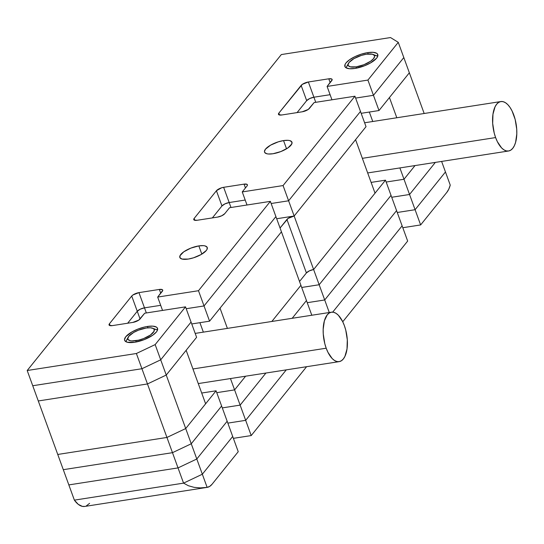 <?xml version="1.0" encoding="UTF-8"?>
<svg xmlns="http://www.w3.org/2000/svg" width="544" height="544" viewBox="0 0 544 544"><rect width="100%" height="100%" fill="white"/><g stroke="black" fill="none" stroke-linecap="round" stroke-linejoin="round"><path stroke-width="0.82" d="M286.933 219.45L306.401 272.945L299.526 281.493L306.401 272.945L286.933 219.45A5.834 2.013 160 0 1 294.154 216.022L355.565 139.665L375.034 193.161L313.623 269.518L294.154 216.022L313.623 269.518A5.834 2.013 -20 0 0 306.401 272.945L309.393 270.851L313.623 269.518L385.492 180.166L371.124 182.403L385.492 180.166L391.034 195.391L385.492 180.166L313.623 269.518L375.034 193.161L355.565 139.665L294.154 216.022L288.13 218.382L280.058 227.997L286.933 219.45M300.92 285.314L281.445 231.819L220.034 308.169L227.392 328.386L220.034 308.169L281.445 231.819L275.903 216.594L204.034 305.946L209.576 321.171L281.445 231.819L275.903 216.594L204.034 305.946L186.204 308.72L204.034 305.946L186.204 308.72L204.034 305.946L275.903 216.594L270.361 201.368L229.548 207.72L270.361 201.368L198.492 290.714L204.034 305.946L198.492 290.714L157.678 297.072L162.54 310.427L157.678 297.072L162.758 290.333L162.336 289.653L159.351 289.442A5.834 2.013 160 0 1 162.717 290.081A5.834 2.013 160 0 1 162.336 291.285L157.678 297.072L198.492 290.714L270.361 201.368L275.903 216.594L204.034 305.946L209.576 321.171L191.746 323.945L209.576 321.171L281.445 231.819L300.92 285.314L271.837 321.463L300.92 285.314L271.837 321.463L300.92 285.314L306.456 300.54L300.92 285.314M203.354 332.132L199.906 322.674L203.354 332.132M186.15 350.295L205.618 403.791L186.15 350.295L166.24 375.047L185.715 428.543L205.618 403.791L185.715 428.543L166.24 375.047L147.472 383.955L166.94 437.451L185.715 428.543L166.94 437.451L147.472 383.955L38.284 400.962L57.752 454.458L166.94 437.451L57.752 454.458L63.294 469.683L172.482 452.676L191.257 443.768L221.619 406.021L216.077 390.796L201.702 393.033L216.077 390.796L185.715 428.543L191.257 443.768L185.715 428.543L166.94 437.451L172.482 452.676L166.94 437.451L57.752 454.458L68.836 484.908L178.024 467.908L196.799 458.993L227.161 421.246L216.077 390.796L185.715 428.543L166.94 437.451L57.752 454.458L38.284 400.962L147.472 383.955L38.284 400.962L32.742 385.737L38.284 400.962L147.472 383.955L166.24 375.047L147.472 383.955L141.93 368.73L147.472 383.955L166.24 375.047L196.602 337.3L191.06 322.075L160.704 359.822L166.24 375.047L160.704 359.822L141.93 368.73L32.742 385.737L141.93 368.73L32.742 385.737L27.2 370.512L32.742 385.737L141.93 368.73L160.704 359.822L141.93 368.73L136.388 353.505L141.93 368.73L160.704 359.822L191.06 322.075L160.704 359.822L155.162 344.597L160.704 359.822L191.06 322.075L185.518 306.85L144.704 313.208L140.046 318.995A5.834 2.013 160 0 1 132.824 322.422L138.842 320.062L144.704 313.208L185.518 306.85L155.162 344.597L136.388 353.505L27.2 370.512L281.323 54.563L27.2 370.512L136.388 353.505L155.162 344.597L185.518 306.85L196.602 337.3L166.24 375.047L186.15 350.295M424.17 113.492L409.353 72.787L424.17 113.492M396.807 117.756L389.45 97.539L409.353 72.787L389.45 97.539L396.807 117.756M372.769 121.502L369.328 112.044L372.769 121.502M230.989 207.495L229.187 202.538L245.208 200.042L229.187 202.538L230.989 207.495M221.966 205.965A5.834 2.013 160 0 1 229.187 202.538L224.958 203.871L221.966 205.965L212.364 217.906L221.966 205.965L212.364 217.906L221.966 205.965L216.424 190.74A5.834 2.013 160 0 1 223.645 187.313L244.052 184.137A5.834 2.013 160 0 1 247.418 184.776A5.834 2.013 160 0 1 247.037 185.973L242.25 191.923L247.01 205L242.25 191.923L247.037 185.973L247.459 185.028L247.037 184.348L244.052 184.137L245.446 187.959L244.052 184.137L223.645 187.313L229.187 202.538L223.645 187.313L221.53 187.823L216.424 190.74L194.147 218.443L194.827 220.32L194.147 218.443L193.725 219.388L194.14 220.068L197.132 220.279A5.834 2.013 160 0 1 193.766 219.64A5.834 2.013 160 0 1 194.147 218.443L216.424 190.74L221.966 205.965A5.834 2.013 -20 0 1 229.187 202.538L224.958 203.871L221.966 205.965M146.343 312.95L144.486 307.85L160.677 305.327L144.486 307.85L146.343 312.95M137.265 311.277A5.834 2.013 160 0 1 144.486 307.85L140.257 309.182L137.265 311.277L140.066 318.968L137.265 311.277L127.65 323.231L137.265 311.277L131.723 296.052A5.834 2.013 160 0 1 138.944 292.624L159.351 289.442L160.745 293.264L159.351 289.442L138.944 292.624L144.486 307.85L138.944 292.624L132.92 294.984L131.723 296.052L137.265 311.277L127.65 323.231L137.265 311.277A5.834 2.013 -20 0 1 144.486 307.85L140.257 309.182L137.265 311.277M409.353 72.787L403.811 57.562L409.353 72.787L378.998 110.534L373.456 95.309L403.811 57.562L373.456 95.309L355.62 98.09L373.456 95.309L355.62 98.09L373.456 95.309L367.914 80.084L398.269 42.337L390.51 37.556L281.323 54.563L390.51 37.556L398.269 42.337L403.811 57.562L398.269 42.337L367.914 80.084L327.094 86.442L331.956 99.797L327.094 86.442L332.173 79.703L331.758 79.023L328.766 78.812A5.834 2.013 160 0 1 332.132 79.451A5.834 2.013 160 0 1 331.752 80.648L327.094 86.442L367.914 80.084L378.998 110.534L361.162 113.315L378.998 110.534L409.353 72.787M315.758 102.32L313.902 97.213L330.099 94.697L313.902 97.213L315.758 102.32M306.68 100.647A5.834 2.013 160 0 1 313.902 97.213L309.672 98.552L306.68 100.647L297.065 112.601L306.68 100.647L297.065 112.601L306.68 100.647L301.138 85.415A5.834 2.013 160 0 1 308.36 81.988L328.766 78.812L330.16 82.634L328.766 78.812L308.36 81.988L313.902 97.213L308.36 81.988L302.342 84.347L278.848 113.132L279.528 115.008L278.848 113.132L278.426 114.084L278.841 114.764L281.833 114.974A5.834 2.013 160 0 1 278.467 114.335A5.834 2.013 160 0 1 278.848 113.132L301.138 85.415L306.68 100.647A5.834 2.013 -20 0 1 313.902 97.213L309.672 98.552L306.68 100.647M366.024 126.67L360.482 111.445L366.024 126.67L294.154 216.022L288.612 200.79L360.482 111.445L288.612 200.79L271.143 203.51L288.612 200.79L271.143 203.51L288.612 200.79L283.07 185.565L354.94 96.213L314.119 102.571L309.461 108.365A5.834 2.013 160 0 1 302.24 111.792L308.264 109.432L314.119 102.571L354.94 96.213L360.482 111.445L354.94 96.213L283.07 185.565L242.25 191.923L283.07 185.565L294.154 216.022L276.685 218.742L294.154 216.022L366.024 126.67M367.676 52.632A17.496 6.045 160 0 1 377.767 54.543A17.496 6.045 160 0 1 354.974 68.428A17.496 6.045 160 0 1 344.882 66.511A17.496 6.045 160 0 1 367.676 52.632L368.179 53.999L367.676 52.632L361.338 54.142L354.994 56.63L349.615 59.711L346.018 62.914L345.073 64.41L345.066 66.898L346.011 67.803L349.602 68.741L354.974 68.428L364.548 65.77L370.525 62.934L376.632 58.147L377.577 56.651L377.584 54.162L376.638 53.258L373.055 52.319L367.676 52.632M147.438 326.454A17.496 6.045 160 0 1 157.529 328.365A17.496 6.045 160 0 1 134.728 342.251A17.496 6.045 160 0 1 124.644 340.333A17.496 6.045 160 0 1 147.438 326.454L147.934 327.814L147.438 326.454L144.33 327.066L137.863 329.106L131.886 331.942L125.78 336.736L124.508 339.578L124.828 340.721L127.296 342.244L134.728 342.251L144.303 339.592L152.796 335.172L156.393 331.969L157.338 330.473L157.338 327.978L156.4 327.08L152.81 326.142L147.438 326.454M198.839 245.902A14.579 5.039 160 0 1 207.244 247.493A14.579 5.039 160 0 1 188.251 259.066A14.579 5.039 160 0 1 179.84 257.468A14.579 5.039 160 0 1 198.839 245.902L201.831 254.123L198.839 245.902L190.862 248.112L183.784 251.797L180.003 255.714L179.996 257.788L182.056 259.06L188.251 259.066L193.535 257.802L201.205 254.49L206.298 250.498L207.087 249.247L207.094 247.173L205.034 245.908L203.32 245.643L198.839 245.902M283.546 140.583A14.579 5.039 160 0 1 291.958 142.181A14.579 5.039 160 0 1 272.959 153.748A14.579 5.039 160 0 1 264.547 152.15A14.579 5.039 160 0 1 283.546 140.583L286.538 148.804L283.546 140.583L278.263 141.848L270.586 145.16L265.499 149.151L264.438 151.518L264.704 152.476L266.764 153.741L268.478 154.006L272.959 153.748L280.935 151.538L288.014 147.852L291.795 143.936L291.802 141.855L289.741 140.59L288.028 140.325L283.546 140.583M245.208 200.042L229.187 202.538L245.208 200.042M197.132 220.279L217.539 217.104L221.768 215.764L224.76 213.67A5.834 2.013 160 0 1 217.539 217.104L197.132 220.279M224.76 213.67L229.548 207.72L224.76 213.67M160.677 305.327L144.486 307.85L160.677 305.327M110.112 325.645L109.432 323.768L131.723 296.052L109.432 323.768L110.112 325.645M112.418 325.604A5.834 2.013 160 0 1 109.052 324.965A5.834 2.013 160 0 1 109.432 323.768L109.011 324.714L109.426 325.394L112.418 325.604L132.824 322.422L112.418 325.604M403.811 57.562L373.456 95.309L403.811 57.562M330.099 94.697L313.902 97.213L330.099 94.697M281.833 114.974L302.24 111.792L281.833 114.974M360.482 111.445L288.612 200.79L360.482 111.445M230.466 378.556L234.593 389.892L245.602 376.203L234.593 389.892L230.466 378.556M292.176 318.301L306.456 300.54L292.176 318.301M216.757 392.666L234.593 389.892L216.757 392.666L234.593 389.892L240.135 405.117L265.934 373.034L240.135 405.117L234.593 389.892L216.757 392.666M415.018 165.573L404.008 179.255L399.881 167.926L404.008 179.255L386.172 182.036L404.008 179.255L415.018 165.573L404.008 179.255L386.172 182.036L404.008 179.255L409.55 194.487L404.008 179.255L415.018 165.573M391.034 195.391L319.165 284.743L313.623 269.518L319.165 284.743L301.702 287.463L319.165 284.743L391.034 195.391L319.165 284.743L301.702 287.463L319.165 284.743L324.707 299.968L319.165 284.743L391.034 195.391L396.576 210.616L391.034 195.391M221.619 406.021L191.257 443.768L172.482 452.676L63.294 469.683L74.378 500.133L68.836 484.908L178.024 467.908L172.482 452.676L178.024 467.908L68.836 484.908L178.024 467.908L183.566 483.133L74.378 500.133L183.566 483.133L178.024 467.908L196.799 458.993L191.257 443.768L196.799 458.993L178.024 467.908L196.799 458.993L202.341 474.218L183.566 483.133L202.341 474.218L196.799 458.993L227.161 421.246L221.619 406.021L191.257 443.768L172.482 452.676L63.294 469.683L172.482 452.676L191.257 443.768L221.619 406.021M311.807 315.241L306.456 300.54L311.807 315.241M245.602 376.203L234.593 389.892L245.602 376.203M222.299 407.891L240.135 405.117L222.299 407.891L240.135 405.117L245.677 420.342L227.841 423.116L245.677 420.342L240.135 405.117L265.934 373.034L240.135 405.117L222.299 407.891M435.35 162.404L409.55 194.487L391.714 197.261L409.55 194.487L415.092 209.712L397.256 212.486L415.092 209.712L445.454 171.965L441.619 161.425L445.454 171.965L415.092 209.712L445.454 171.965L450.242 185.116L445.454 171.965L415.092 209.712L397.256 212.486L415.092 209.712L420.634 224.937L402.798 227.712L420.634 224.937L409.55 194.487L435.35 162.404L409.55 194.487L391.714 197.261L409.55 194.487L435.35 162.404M396.576 210.616L324.707 299.968L307.238 302.688L324.707 299.968L329.276 312.521L324.707 299.968L396.576 210.616L324.707 299.968L307.238 302.688L324.707 299.968L396.576 210.616L402.118 225.842L396.576 210.616M207.169 487.37L84.714 506.444A29.165 13.566 81.1 0 1 74.378 500.133L183.566 483.133L188.394 485.738L194.065 487.342L200.382 487.9L207.128 487.376L200.382 487.9L194.065 487.342L188.394 485.738L183.566 483.133L202.341 474.218L207.128 487.376A29.165 13.566 -98.9 0 0 207.169 487.37A29.165 13.566 -98.9 0 0 212.044 484.269L238.238 451.697L212.044 484.269L209.726 486.39L207.128 487.376L202.341 474.218L232.703 436.472L238.238 451.697L227.161 421.246L196.799 458.993L227.161 421.246L232.703 436.472L202.341 474.218L232.703 436.472L202.341 474.218L183.566 483.133L74.378 500.133L78.268 504.349L82.321 506.369L84.844 506.423M332.704 312.134L402.118 225.842L332.704 312.134L402.118 225.842L407.66 241.067L342.747 321.769L407.66 241.067L402.118 225.842L332.704 312.134M286.273 369.866L245.677 420.342L286.273 369.866L245.677 420.342L227.841 423.116L245.677 420.342L286.273 369.866M446.835 192.358L420.634 224.937L446.835 192.358L448.766 189.196L450.242 185.116A29.165 13.566 -98.9 0 1 446.835 192.358M306.605 366.697L251.219 435.567L233.383 438.342L251.219 435.567L245.677 420.342L251.219 435.567L306.605 366.697M86.197 506.022L89.59 503.343M326.196 348.208L192.943 368.961L326.196 348.208A25.024 11.635 -98.9 0 1 331.432 312.188A25.024 11.635 -98.9 0 1 344.366 325.611A25.024 11.635 -98.9 0 1 339.13 361.638A25.024 11.635 -98.9 0 1 326.196 348.208L327.937 352.294L332.187 358.564L334.533 360.502L336.913 361.536L339.225 361.617L341.387 360.754L343.312 358.979L344.93 356.347L347.004 348.983L347.296 339.776L345.76 330.14L344.366 325.611L342.625 321.524L338.375 315.262L336.022 313.317L333.649 312.283L331.337 312.202L329.174 313.065L327.25 314.84L324.38 320.844L323.177 329.29L323.265 334.043L324.802 343.686L326.196 348.208M135.959 342.033L136 340.666A14.001 4.835 160 0 1 128.241 337.13A14.001 4.835 160 0 1 146.166 328.032L138.509 330.154L133.729 332.425L128.84 336.26L127.826 338.531L128.078 339.449L130.057 340.666L131.702 340.918L138.489 340.177L143.664 338.545L150.45 335.009L154.088 331.248L154.088 329.256L153.34 328.535L150.464 327.78L146.166 328.032A14.001 4.835 160 0 1 152.708 328.229A14.001 4.835 160 0 1 150.953 334.642A14.001 4.835 160 0 1 136 340.666L135.959 342.033M128.241 337.13L126.16 340.911A17.496 6.045 -20 0 0 125.82 341.652A17.496 6.045 160 0 1 127.84 338.79M154.081 329.236A17.496 6.045 160 0 1 157.468 330.133A17.496 6.045 -20 0 0 156.733 329.78L152.708 328.229M356.198 68.218L356.245 66.851A14.001 4.835 160 0 1 348.486 63.308A14.001 4.835 160 0 1 366.411 54.21L361.338 55.42L353.967 58.602L349.078 62.438L348.065 64.709L348.323 65.627L350.295 66.844L356.245 66.851L363.902 64.722L370.695 61.186L373.572 58.623L374.585 56.352L374.333 55.434L372.354 54.216L366.411 54.21A14.001 4.835 160 0 1 372.946 54.407A14.001 4.835 160 0 1 371.198 60.826A14.001 4.835 160 0 1 356.245 66.851L356.198 68.218M348.486 63.308L346.399 67.089A17.496 6.045 -20 0 0 346.066 67.83A17.496 6.045 160 0 1 348.085 64.967M374.32 55.413A17.496 6.045 160 0 1 377.713 56.311A17.496 6.045 -20 0 0 376.978 55.957L372.946 54.407M495.611 137.571L362.358 158.324L495.611 137.571A25.024 11.635 -98.9 0 1 500.847 101.551A25.024 11.635 -98.9 0 1 513.781 114.981A25.024 11.635 -98.9 0 1 508.545 151.001A25.024 11.635 -98.9 0 1 495.611 137.571L497.352 141.664L501.602 147.927L503.955 149.872L506.328 150.899L508.64 150.987L510.802 150.124L512.727 148.342L514.345 145.717L515.596 142.344L516.8 133.892L516.712 129.146L515.175 119.503L512.04 110.894L510.014 107.399L507.79 104.625L505.444 102.687L503.064 101.653L500.752 101.572L498.59 102.428L496.665 104.21L495.047 106.842L492.973 114.206L492.68 123.413L494.217 133.049L495.611 137.571M198.261 383.574L339.13 361.638M195.187 333.404L331.418 312.188M367.676 172.944L508.545 151.001M364.602 122.774L500.84 101.551"/></g></svg>
